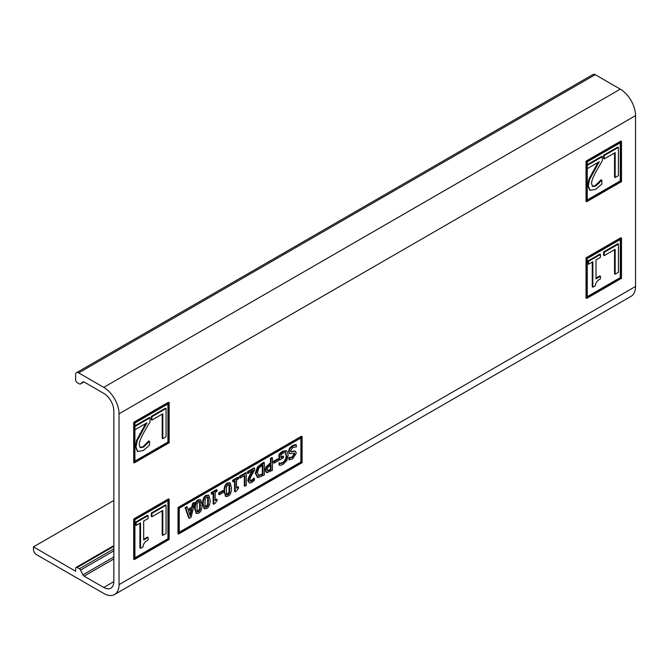 <?xml version="1.0" encoding="UTF-8"?>
<svg xmlns="http://www.w3.org/2000/svg" width="669" height="669" viewBox="0 0 669 669"><rect width="100%" height="100%" fill="white"/><g stroke="black" fill="none" stroke-linecap="round" stroke-linejoin="round"><path stroke-width="1" d="M188.599 511.216L191.903 509.31L190.255 516.075L188.599 511.216M189.845 514.879L191.091 509.778M189.344 518.283L191.091 517.271L194.704 502.837L193.266 503.665L192.296 507.679L188.206 510.037L187.236 507.144L185.739 508.014L189.344 518.283L188.733 517.931L185.129 507.662L185.739 508.014M185.129 507.662L186.626 506.793L187.236 507.144M188.014 509.444L191.677 507.328L192.296 507.679M191.677 507.328L192.655 503.314L193.266 503.665M192.655 503.314L194.094 502.486L194.704 502.837M197.062 503.891L198.634 501.675L200.24 502.084L200.232 509.569L198.634 511.793L197.071 511.417L197.062 503.891M199.797 501.499L200.24 502.084L199.462 501.407M197.221 511.701L199.621 509.218L199.63 501.725M197.497 511.961L197.071 511.417M196.218 513.257L194.612 508.356C194.587 504.008 195.724 501.206 198.024 499.952L200.466 499.852M202.063 504.752L200.792 499.986L198.634 500.303C196.335 501.558 195.197 504.367 195.223 508.716L196.502 513.474L198.634 513.165C200.943 511.919 202.088 509.109 202.063 504.752M205.09 499.25L206.662 497.042L208.268 497.443L208.26 504.936L206.662 507.161L205.099 506.784L205.09 499.25M207.825 496.866L208.268 497.443L207.482 496.774M205.249 507.069L207.649 504.585L207.658 497.092M205.525 507.328L205.099 506.784M204.246 508.624L202.64 503.724C202.615 499.375 203.752 496.574 206.052 495.319L208.494 495.219M210.091 500.119L208.82 495.353L206.662 495.67C204.363 496.925 203.225 499.726 203.251 504.075L204.53 508.841L206.662 508.532C208.971 507.286 210.116 504.476 210.091 500.119M219.357 494.759L218.746 494.408L218.746 492.902L222.794 490.569L223.404 490.921L219.357 493.254L219.357 494.759L223.404 492.417L223.404 490.921M218.746 492.902L219.357 493.254M226.482 486.898L228.062 484.691L229.659 485.092L229.651 492.585L228.062 494.809L226.49 494.433L226.482 486.898M229.216 484.515L229.659 485.092L228.882 484.423M226.649 494.717L229.041 492.233L229.049 484.741M226.925 494.976L226.49 494.433M225.637 496.264L224.031 491.372C224.006 487.024 225.144 484.222 227.443 482.968L229.885 482.867M231.482 487.768L230.211 483.001L228.062 483.319C225.762 484.573 224.617 487.375 224.642 491.723L225.921 496.49L228.062 496.181C230.37 494.935 231.507 492.125 231.482 487.768M240.146 478.059L239.535 477.708L239.535 476.244L245.732 472.674L246.343 473.025L240.146 476.604L240.146 478.059L244.921 475.308L244.921 486.196L246.343 485.376L246.343 473.025M244.31 475.659L244.31 485.845L244.921 486.196M239.535 476.244L240.146 476.604M274.181 463.107L273.571 462.747L273.571 461.25L277.618 458.909L278.237 459.26L274.181 461.602L274.181 463.107L278.237 460.765L278.237 459.26M273.571 461.25L274.181 461.602M289.518 453.448L288.456 451.525L289.426 448.339L292.219 445.604L295.731 444.542L296.342 444.893L292.83 445.964L290.037 448.69L289.067 451.876L289.786 453.674L294.36 453.189L294.778 454.268L292.57 457.479L289.485 457.922L289.485 459.887L292.671 458.85L296.267 453.239L295.472 451.349M290.722 451.6L293.8 451.332L290.965 451.851L290.555 450.764L292.938 447.318L296.342 446.959L296.342 444.893M293.189 450.981L294.962 451.057M295.573 451.408L293.8 451.332M289.485 457.922L288.874 457.571L288.874 459.536L289.485 459.887M288.874 457.571L289.593 457.864M288.975 457.512L291.96 457.128L294.168 453.908L294 453.08M279.015 462.981L279.751 463.266L279.015 462.981L279.015 464.963L281.147 465.164L283.129 464.353L286.825 460.531L288.23 455.029L286.717 450.948M279.625 463.333L279.625 465.315M279.14 462.906L281.105 463.525L279.751 463.266M280.495 463.174L282.686 462.488C284.86 461.075 286.014 458.775 286.131 455.581L285.153 452.403M285.345 452.512L286.75 455.932C286.625 459.126 285.471 461.426 283.296 462.839L281.105 463.525M280.988 457.086L282.862 456.007L283.472 456.358L280.988 457.797L280.988 454.602L283.188 452.93L285.563 452.612M286.834 451.015L283.138 451.533L279.583 454.652L278.973 454.293L278.973 459.695L279.583 460.046L283.472 457.805L283.472 456.358M279.583 454.652L279.583 460.046M278.973 454.293L282.527 451.182L286.223 450.663M267.483 470.733L267.951 471.009L267.182 469.571L267.784 467.388L271.037 464.771L271.037 469.697L267.684 470.909M267.341 470.65L270.427 469.345L270.427 465.122M270.427 469.345L271.037 469.697M266.362 472.339L265.083 470.123L266.019 466.837L270.427 463.015L271.037 463.366L266.638 467.188L265.702 470.474L266.973 472.69L272.459 470.299L272.459 457.939L271.037 458.767L271.037 463.366M270.427 463.015L270.427 458.407L271.037 458.767M270.427 458.407L271.848 457.588L272.459 457.939M266.262 472.314L266.973 472.69M258.15 475.492L259.012 475.893L257.398 472.824L258.886 468.024L262.925 464.871L262.925 474.38L258.435 475.701M258.401 475.542L262.315 474.028L262.315 465.223M262.315 474.028L262.925 474.38M257.465 477.265L255.299 473.309L257.481 466.87L263.737 462.271L264.347 462.63L258.092 467.23L255.909 473.66L258.075 477.616L264.347 474.982L264.347 462.63M257.481 466.87L258.092 467.23M257.072 477.156L258.075 477.616M248.074 473.451L247.463 473.1L247.463 471.67L254.061 467.857L254.672 468.216L248.074 472.021L248.074 473.451L253.325 470.424L249.069 478.193L248.517 480.986L249.303 482.943L251.703 482.533L254.446 480.217L254.446 478.452L251.812 481.044L250.432 481.262M250.365 481.22L249.972 480.058C249.863 479.021 250.566 477.148 252.088 474.43L254.672 469.964L254.672 468.216M249.888 480.944L252.715 479.422L253.325 479.782M252.715 479.422L253.76 478.143L254.371 478.494M253.76 478.143L254.446 478.452M249.303 482.943L247.906 480.635L248.458 477.842L249.069 478.193M248.458 477.842L249.888 474.898L250.499 475.258M249.888 474.898L252.062 471.152M247.463 471.67L248.074 472.021M233.272 481.831L232.661 481.479L232.661 480.217L237.88 477.206L238.49 477.557L233.272 480.568L233.272 481.831L235.17 480.735L235.17 491.866L236.274 491.222L238.49 488.228L238.49 487.099L236.542 488.219L236.542 479.941L238.49 478.82L238.49 477.557M236.542 487.509L237.88 486.739L238.49 487.099M234.56 481.086L234.56 491.514L235.17 491.866M232.661 480.217L233.272 480.568M211.872 494.182L211.262 493.831L211.262 492.568L216.48 489.557L217.091 489.909L211.872 492.919L211.872 494.182L213.771 493.086L213.771 504.217L214.883 503.573L217.091 500.579L217.091 499.45L215.15 500.571L215.15 492.292L217.091 491.171L217.091 489.909M215.15 499.86L216.48 499.099L217.091 499.45M213.16 493.438L213.16 503.866L213.771 504.217M211.262 492.568L211.872 492.919M179.242 532.231L300.883 462.003L300.883 438.003M300.883 462.003L301.493 462.354L179.242 532.942L179.242 508.231L301.493 437.651L301.493 462.354M178.623 533.996L302.104 462.705L302.104 436.598L178.623 507.88L178.623 533.996L178.013 533.645L178.013 507.528L178.623 507.88M178.013 507.528L301.493 436.238L302.104 436.598M33.45 546.882L33.45 549.349A4.323 2.492 -120 0 0 36.502 554.643L103.745 593.462A21.609 12.477 -120 0 0 114.55 594.532A21.609 12.477 -120 0 0 119.032 584.639L119.032 413.827A21.609 12.477 -120 0 0 103.745 387.359L78.683 372.892A4.323 2.492 -120 0 0 76.525 372.675A4.323 2.492 -120 0 0 75.63 374.657L75.63 379.95A2.158 1.246 -120 0 0 77.152 382.593L79.343 383.864A2.158 1.246 -120 0 0 80.431 383.964A2.158 1.246 -120 0 0 80.514 383.906L82.931 381.974A2.158 1.246 60 0 1 83.023 381.915A2.158 1.246 60 0 1 84.102 382.016L103.745 393.364A14.266 8.237 60 0 1 113.83 410.833L113.83 581.645A14.266 8.237 60 0 1 110.878 588.168A14.266 8.237 60 0 1 103.745 587.466L84.102 576.126A2.158 1.246 60 0 1 82.931 574.822L80.514 570.097A2.158 1.246 -120 0 0 79.343 568.792L77.152 567.521A2.158 1.246 -120 0 0 76.074 567.421A2.158 1.246 -120 0 0 75.63 568.407L75.63 571.234L33.45 546.882L113.83 500.471M76.525 372.675L593.043 74.468A4.323 2.492 60 0 1 595.209 74.677L620.272 89.153A21.609 12.477 60 0 1 635.55 115.62L635.55 286.432A21.609 12.477 60 0 1 631.076 296.325L114.55 594.532M586.646 298.433L586.036 298.073L586.036 257.841L620.882 237.729L621.493 238.08L586.646 258.192L586.646 298.433L621.493 278.312L621.493 238.08M134.31 462.881L133.7 462.53L133.7 422.298L168.538 402.186L169.148 402.537L134.31 422.649L134.31 462.881L169.148 442.769L169.148 402.537M586.646 201.729L586.036 201.377L586.036 161.145L620.882 141.025L621.493 141.376L586.646 161.497L586.646 201.729L621.493 181.617L621.493 141.376M134.31 559.585L133.7 559.234L133.7 519.002L168.538 498.882L169.148 499.233L134.31 519.353L134.31 559.585L169.148 539.465L169.148 499.233M134.921 557.821L167.927 538.762L167.927 500.646M167.927 538.762L168.538 539.114L134.921 558.523L134.921 519.704L168.538 500.295L168.538 539.114M133.7 519.002L134.31 519.353M587.257 199.964L620.272 180.906L620.272 142.79M620.272 180.906L620.882 181.257L587.257 200.667L587.257 161.848L620.882 142.438L620.882 181.257M586.036 161.145L586.646 161.497M134.921 461.117L167.927 442.067L167.927 403.951M167.927 442.067L168.538 442.418L134.921 461.827L134.921 423.009L168.538 403.591L168.538 442.418M133.7 422.298L134.31 422.649M587.257 296.668L620.272 277.61L620.272 239.494M620.272 277.61L620.882 277.961L587.257 297.371L587.257 258.552L620.882 239.142L620.882 277.961M586.036 257.841L586.646 258.192M596.012 278.12L599.842 275.912L600.453 276.264L596.012 278.831L596.012 259.907L600.453 257.348L600.453 254.463L588.519 261.345L588.519 264.23L592.859 261.73L592.859 287.168L595.402 285.705C595.51 282.803 597.191 280.52 600.453 278.856L600.453 276.264M592.859 287.168L592.249 286.817L592.249 262.081M588.519 264.23L587.909 263.879L587.909 260.994L599.842 254.111L600.453 254.463M615.154 274.206L618.407 272.333L618.407 244.101L617.788 243.742L603.622 251.92L603.622 255.265L604.232 255.617L615.154 249.311L615.154 274.206L614.543 273.855L614.543 249.671M162.818 438.663L166.063 436.79L166.063 408.55L165.452 408.199L151.286 416.377L151.286 419.722L151.896 420.073L162.818 413.768L162.818 438.663L162.199 438.312L162.199 414.119M139.888 447.369L142.882 446.783L148.727 440.963L149.522 441.214L143.492 447.143L140.339 447.645M137.463 451.282L135.355 446.649L136.627 440.269L145.7 423.586M134.921 425.827L149.421 417.456L150.032 417.807L134.954 426.513L134.954 429.782L146.963 422.85L137.237 440.62L135.966 447.001L137.755 451.475L143.258 450.546L149.522 445.245L149.522 441.214M592.232 186.216L595.226 185.631L601.071 179.81L601.857 180.061L595.836 185.982L592.675 186.484M589.799 190.121L587.691 185.497L588.963 179.108L598.036 162.425M587.257 164.674L601.766 156.303L602.376 156.655L587.298 165.36L587.298 168.63L599.299 161.697L589.573 179.468L588.302 185.848L590.1 190.322L595.594 189.394L601.857 184.084L601.857 180.061M615.154 177.511L618.407 175.629L618.407 147.397L617.788 147.046L603.622 155.225L603.622 158.561L604.232 158.921L615.154 152.616L615.154 177.511L614.543 177.151L614.543 152.967M603.622 251.92L604.232 252.28L604.232 255.617M618.407 244.101L604.232 252.28M151.896 516.769L151.286 516.418L151.286 513.081L165.452 504.903L166.063 505.254L151.896 513.432L151.896 516.769L162.818 510.472L162.818 535.359L166.063 533.486L166.063 505.254M162.199 510.823L162.199 535.008L162.818 535.359M151.286 513.081L151.896 513.432M151.286 416.377L151.896 416.737L151.896 420.073M166.063 408.55L151.896 416.737M603.622 155.225L604.232 155.576L604.232 158.921M618.407 147.397L604.232 155.576M592.525 186.383L591.63 183.716C591.379 181.366 592.993 177.076 596.472 170.863L602.376 160.66L602.376 156.655M598.688 182.737L599.299 183.089M601.071 179.81L601.682 180.162M588.963 179.108L589.573 179.468M592.232 172.393L592.843 172.753M140.189 447.536L139.294 444.877C139.043 442.518 140.657 438.228 144.128 432.015L150.032 421.813L150.032 417.807M146.352 443.89L146.963 444.249M148.727 440.963L149.338 441.314M136.627 440.269L137.237 440.62M139.888 433.554L140.507 433.905M136.183 525.391L135.573 525.031L135.573 522.154L147.498 515.264L148.108 515.615L136.183 522.506L136.183 525.391L140.523 522.882L140.523 548.321L143.057 546.857C143.174 543.956 144.855 541.673 148.108 540.008L148.108 537.424L143.676 539.983L143.676 521.059L148.108 518.5L148.108 515.615M143.676 539.281L147.498 537.073L148.108 537.424M139.913 523.233L139.913 547.97L140.523 548.321M135.573 522.154L136.183 522.506M587.909 260.994L588.519 261.345M199.998 505.237L200.608 505.597M199.621 509.218L200.232 509.569M198.024 499.952L198.634 500.303M194.612 508.356L195.223 508.716M208.017 500.604L208.636 500.956M207.649 504.585L208.26 504.936M206.052 495.319L206.662 495.67M202.64 503.724L203.251 504.075M229.417 488.253L230.027 488.604M229.041 492.233L229.651 492.585M227.443 482.968L228.062 483.319M224.031 491.372L224.642 491.723M291.258 451.542L291.868 451.893M291.96 457.128L292.57 457.479M294.168 453.908L294.778 454.268M288.456 451.525L289.067 451.876M289.426 448.339L290.037 448.69M292.219 445.604L292.83 445.964M282.686 462.488L283.296 462.839M286.131 455.581L286.75 455.932M280.554 452.687L281.164 453.038M282.527 451.182L283.138 451.533M269.247 470.023L269.858 470.374M266.019 466.837L266.638 467.188M269.222 463.709L269.833 464.06M265.083 470.123L265.702 470.474M261.228 474.656L261.838 475.007M261.27 463.692L261.88 464.052M255.299 473.309L255.909 473.66M251.201 480.693L251.812 481.044M247.906 480.635L248.517 480.986M119.032 584.639L635.55 286.432M119.032 413.827L635.55 115.62M595.226 185.631L595.836 185.982M587.691 185.497L588.302 185.848M142.882 446.783L143.492 447.143M135.355 446.649L135.966 447.001M113.83 558.958L84.102 576.126M103.745 587.466L113.83 581.645M80.514 570.097L113.83 550.863M79.343 568.792L113.83 548.881M77.152 567.521L113.83 546.347M82.931 574.822L113.83 556.976M80.514 383.906L83.934 381.932M103.745 387.359L620.272 89.153M78.683 372.892L595.209 74.677M200.182 499.634L200.792 499.986M195.892 513.123L196.502 513.474M208.21 495.001L208.82 495.353M203.92 508.49L204.53 508.841M229.601 482.65L230.211 483.001M225.311 496.139L225.921 496.49M289.175 453.323L289.786 453.674M589.481 189.963L590.1 190.322M137.145 451.123L137.755 451.475M76.074 567.421L113.83 545.62M80.431 383.964L83.943 381.94"/></g></svg>
